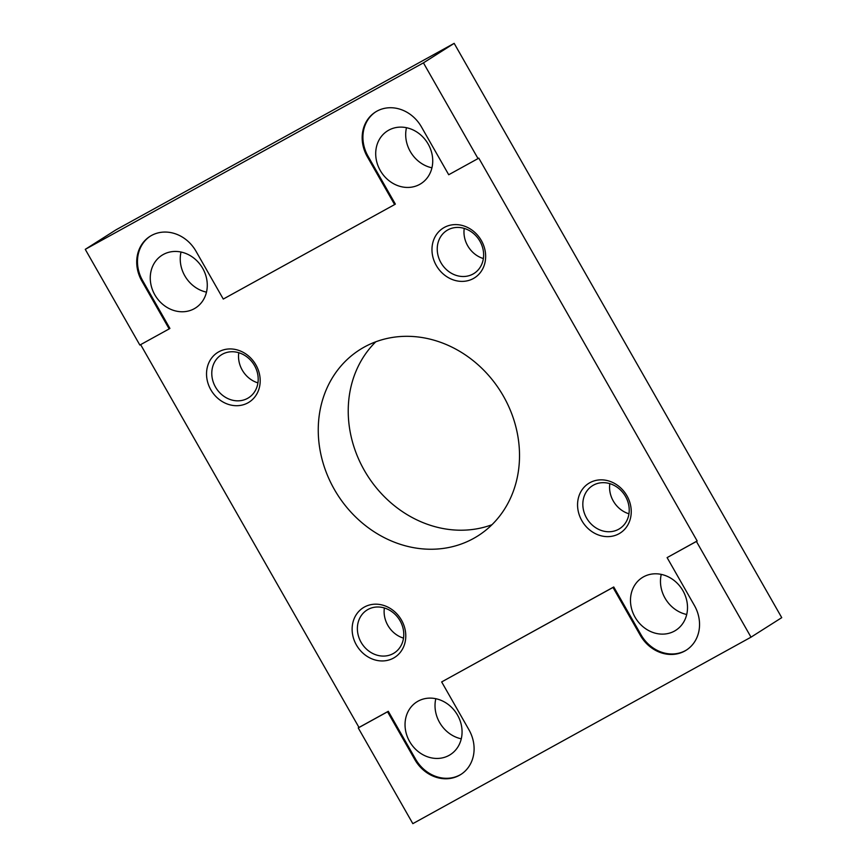 <?xml version="1.0" encoding="UTF-8"?>
<svg xmlns="http://www.w3.org/2000/svg" width="867" height="867" viewBox="0 0 867 867"><rect width="100%" height="100%" fill="white"/><g stroke="black" fill="none" stroke-linecap="round" stroke-linejoin="round"><path stroke-width="1.3" d="M473.48 538.494A110.228 96.508 57.6 0 1 335.854 491.979A110.228 96.508 57.6 0 1 359.794 349.726A110.228 96.508 57.6 0 1 364.292 347.06A110.228 96.508 57.6 0 1 501.917 393.585A110.228 96.508 57.6 0 1 477.977 535.839A110.228 96.508 57.6 0 1 473.48 538.494M375.79 341.793A110.228 96.508 -122.4 0 0 367.402 475.474A110.228 96.508 -122.4 0 0 491.957 524.73M419.682 184.4A31.234 27.343 57.6 0 1 380.689 171.222A31.234 27.343 57.6 0 1 387.473 130.917A31.234 27.343 57.6 0 1 388.752 130.158A31.234 27.343 57.6 0 1 427.745 143.337A31.234 27.343 57.6 0 1 420.961 183.641A31.234 27.343 57.6 0 1 419.682 184.4M406.482 127.709A31.234 27.343 -122.4 0 0 431.939 167.808M194.241 308.728A31.234 27.343 57.6 0 1 155.247 295.539A31.234 27.343 57.6 0 1 162.031 255.234A31.234 27.343 57.6 0 1 163.299 254.486A31.234 27.343 57.6 0 1 202.293 267.665A31.234 27.343 57.6 0 1 195.508 307.969A31.234 27.343 57.6 0 1 194.241 308.728M181.03 252.037A31.234 27.343 -122.4 0 0 206.487 292.136M674.472 631.078A31.234 27.343 57.6 0 1 635.468 617.9A31.234 27.343 57.6 0 1 642.252 577.595A31.234 27.343 57.6 0 1 643.531 576.837A31.234 27.343 57.6 0 1 682.524 590.015A31.234 27.343 57.6 0 1 675.74 630.32A31.234 27.343 57.6 0 1 674.472 631.078M661.261 574.388A31.234 27.343 -122.4 0 0 686.718 614.486M449.019 755.406A31.234 27.343 57.6 0 1 410.026 742.217A31.234 27.343 57.6 0 1 416.81 701.912A31.234 27.343 57.6 0 1 418.078 701.165A31.234 27.343 57.6 0 1 457.082 714.343A31.234 27.343 57.6 0 1 450.287 754.648A31.234 27.343 57.6 0 1 449.019 755.406M435.808 698.715A31.234 27.343 -122.4 0 0 461.277 738.814M440.945 262.712A25.414 22.249 57.6 0 1 446.808 230.514A25.414 22.249 57.6 0 1 479.928 241.221A25.414 22.249 57.6 0 1 474.065 273.419A25.414 22.249 57.6 0 1 440.945 262.712M464.235 228.4A25.414 22.249 -122.4 0 0 467.681 245.74A25.414 22.249 -122.4 0 0 483.374 258.55M436.264 265.432A29.391 25.739 57.6 0 1 444.251 227.468A29.391 25.739 57.6 0 1 481.358 240.56A29.391 25.739 57.6 0 1 473.371 278.524A29.391 25.739 57.6 0 1 436.264 265.432M215.493 387.04A25.414 22.249 57.6 0 1 221.367 354.831A25.414 22.249 57.6 0 1 254.486 365.538A25.414 22.249 57.6 0 1 248.612 397.747A25.414 22.249 57.6 0 1 215.493 387.04M238.783 352.728A25.414 22.249 -122.4 0 0 242.229 370.068A25.414 22.249 -122.4 0 0 257.933 382.878M210.822 389.749A29.391 25.739 57.6 0 1 218.809 351.796A29.391 25.739 57.6 0 1 255.906 364.888A29.391 25.739 57.6 0 1 247.929 402.841A29.391 25.739 57.6 0 1 210.822 389.749M586.536 517.957A25.414 22.249 57.6 0 1 592.399 485.758A25.414 22.249 57.6 0 1 625.519 496.466A25.414 22.249 57.6 0 1 619.645 528.664A25.414 22.249 57.6 0 1 586.536 517.957M609.826 483.645A25.414 22.249 -122.4 0 0 613.272 500.985A25.414 22.249 -122.4 0 0 628.965 513.795M581.855 520.677A29.391 25.739 57.6 0 1 589.842 482.713A29.391 25.739 57.6 0 1 626.949 495.805A29.391 25.739 57.6 0 1 618.962 533.769A29.391 25.739 57.6 0 1 581.855 520.677M361.084 642.284A25.414 22.249 57.6 0 1 366.958 610.075A25.414 22.249 57.6 0 1 400.066 620.783A25.414 22.249 57.6 0 1 394.203 652.992A25.414 22.249 57.6 0 1 361.084 642.284M384.374 607.973A25.414 22.249 -122.4 0 0 387.82 625.313A25.414 22.249 -122.4 0 0 403.513 638.123M356.413 644.994A29.391 25.739 57.6 0 1 364.4 607.041A29.391 25.739 57.6 0 1 401.497 620.133A29.391 25.739 57.6 0 1 393.51 658.086A29.391 25.739 57.6 0 1 356.413 644.994M387.549 711.774L358.244 727.933L412.833 823.65L751.006 637.169L696.418 541.452L697.166 540.975L667.102 557.611L694.402 605.469A35.276 30.876 57.6 0 1 686.252 650.163A35.276 30.876 57.6 0 1 684.822 651.019A35.276 30.876 57.6 0 1 640.29 635.305L613.002 587.447L441.661 681.928L468.949 729.786A35.276 30.876 57.6 0 1 460.81 774.491A35.276 30.876 57.6 0 1 459.369 775.336A35.276 30.876 57.6 0 1 414.849 759.633L387.549 711.774L388.297 711.298L415.596 759.156A35.276 30.876 -122.4 0 0 460.117 774.86A35.276 30.876 -122.4 0 0 461.179 774.253M613.002 587.447L613.749 586.97L641.049 634.828A35.276 30.876 -122.4 0 0 685.569 650.543A35.276 30.876 -122.4 0 0 686.631 649.925M375.834 111.789A35.276 30.876 -122.4 0 0 368.063 156.244L395.363 204.103L394.615 204.579L367.315 156.721A35.276 30.876 57.6 0 1 375.465 112.027A35.276 30.876 57.6 0 1 376.896 111.171A35.276 30.876 57.6 0 1 421.427 126.885L448.716 174.744L478.031 158.585L423.432 62.868L85.259 249.349L139.858 345.066L169.163 328.907L141.863 281.049A35.276 30.876 57.6 0 1 150.013 236.344A35.276 30.876 57.6 0 1 151.454 235.499A35.276 30.876 57.6 0 1 195.975 251.202L223.274 299.061L394.615 204.579M150.392 236.117A35.276 30.876 -122.4 0 0 142.621 280.572L169.91 328.43L169.163 328.907M478.031 158.585L478.779 158.108L697.166 540.975M613.749 586.97L441.661 681.928M696.418 541.452L667.102 557.611M140.638 344.632L358.992 727.456L388.297 711.298M358.992 727.456L358.244 727.933M85.259 249.349L115.994 229.831L454.167 43.35L781.741 617.651L751.006 637.169M454.167 43.35L423.432 62.868M640.29 635.305L641.049 634.828M414.849 759.633L415.596 759.156M368.063 156.244L367.315 156.721M142.621 280.572L141.863 281.049"/></g></svg>
